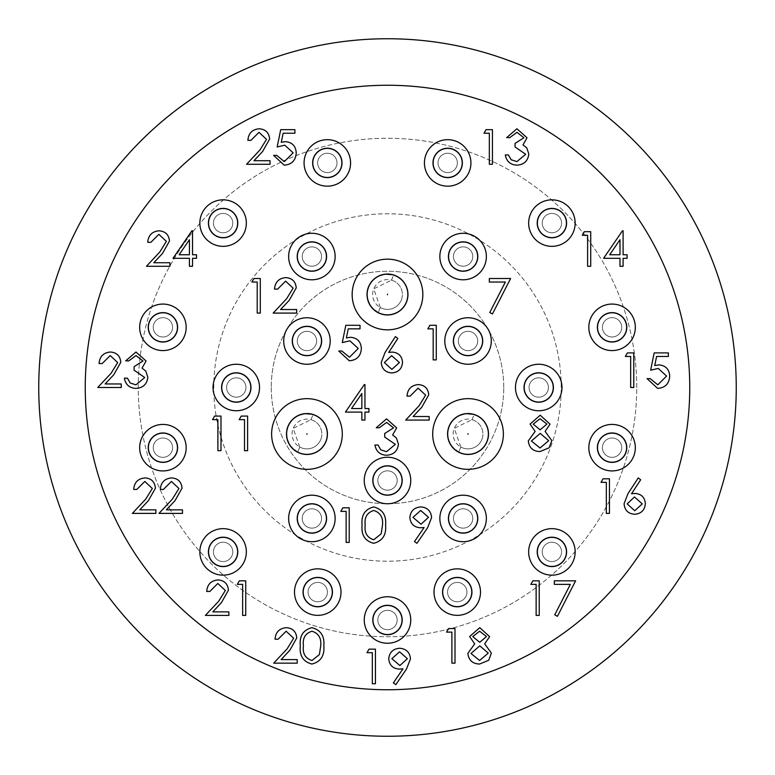 <?xml version="1.0" encoding="UTF-8"?>
<svg xmlns="http://www.w3.org/2000/svg" width="775" height="775" viewBox="0 0 775 775"><rect width="100%" height="100%" fill="white"/><g stroke="black" fill="none" stroke-linecap="round" stroke-linejoin="round"><path stroke-width="0.58" stroke-dasharray="3.88 2.91" d="M271.618 434A35.34 35.34 0 0 0 324.628 464.603A35.34 35.34 0 0 0 324.628 403.397A35.34 35.34 0 0 0 271.618 434M432.702 434A35.34 35.34 0 0 0 485.712 464.603A35.34 35.34 0 0 0 485.712 403.397A35.34 35.34 0 0 0 432.702 434M352.16 294.5A35.34 35.34 0 0 0 405.17 325.103A35.34 35.34 0 0 0 405.17 263.897A35.34 35.34 0 0 0 352.16 294.5M364.25 620A23.25 23.25 0 0 0 399.125 640.131A23.25 23.25 0 0 0 399.125 599.869A23.25 23.25 0 0 0 364.25 620M444.792 341A23.25 23.25 0 0 0 479.667 361.131A23.25 23.25 0 0 0 479.667 320.869A23.25 23.25 0 0 0 444.792 341M283.708 341A23.25 23.25 0 0 0 318.583 361.131A23.25 23.25 0 0 0 318.583 320.869A23.25 23.25 0 0 0 283.708 341M364.25 480.5A23.25 23.25 0 0 0 399.125 500.631A23.25 23.25 0 0 0 399.125 460.369A23.25 23.25 0 0 0 364.25 480.5M561.226 387.5A173.726 173.726 0 0 0 300.642 237.053A173.726 173.726 0 0 0 300.642 537.947A173.726 173.726 0 0 0 561.226 387.5A173.726 173.726 0 0 0 387.5 213.774A173.726 173.726 0 0 0 213.774 387.5A173.726 173.726 0 0 0 387.5 561.226A173.726 173.726 0 0 0 561.226 387.5M271.25 387.5A116.25 116.25 0 0 0 387.5 503.75A116.25 116.25 0 0 0 503.75 387.5A116.25 116.25 0 0 0 387.5 271.25A116.25 116.25 0 0 0 271.25 387.5M503.75 387.5A116.25 116.25 0 0 0 329.375 286.827A116.25 116.25 0 0 0 329.375 488.173A116.25 116.25 0 0 0 503.75 387.5M636.74 387.5A249.24 249.24 0 0 0 262.88 171.653A249.24 249.24 0 0 0 262.88 603.347A249.24 249.24 0 0 0 636.74 387.5A249.24 249.24 0 0 0 262.88 171.653A249.24 249.24 0 0 0 262.88 603.347A249.24 249.24 0 0 0 636.74 387.5M689.75 387.5A302.25 302.25 0 0 0 236.375 125.744A302.25 302.25 0 0 0 236.375 649.256A302.25 302.25 0 0 0 689.75 387.5A302.25 302.25 0 0 0 236.375 125.744A302.25 302.25 0 0 0 236.375 649.256A302.25 302.25 0 0 0 689.75 387.5A302.25 302.25 0 0 0 236.375 125.744A302.25 302.25 0 0 0 236.375 649.256A302.25 302.25 0 0 0 689.75 387.5M736.25 387.5A348.75 348.75 0 0 0 213.125 85.473A348.75 348.75 0 0 0 213.125 689.527A348.75 348.75 0 0 0 736.25 387.5M439.861 256.544A23.25 23.25 0 0 0 474.736 276.675A23.25 23.25 0 0 0 474.736 236.404A23.25 23.25 0 0 0 439.861 256.544M288.639 256.544A23.25 23.25 0 0 0 323.514 276.675A23.25 23.25 0 0 0 323.514 236.404A23.25 23.25 0 0 0 288.639 256.544M213.028 387.5A23.25 23.25 0 0 0 247.903 407.631A23.25 23.25 0 0 0 247.903 367.369A23.25 23.25 0 0 0 213.028 387.5M288.639 518.456A23.25 23.25 0 0 0 323.514 538.596A23.25 23.25 0 0 0 323.514 498.325A23.25 23.25 0 0 0 288.639 518.456M439.861 518.456A23.25 23.25 0 0 0 474.736 538.596A23.25 23.25 0 0 0 474.736 498.325A23.25 23.25 0 0 0 439.861 518.456M515.472 387.5A23.25 23.25 0 0 0 550.347 407.631A23.25 23.25 0 0 0 550.347 367.369A23.25 23.25 0 0 0 515.472 387.5M199.843 551.907A23.25 23.25 0 0 0 234.718 572.037A23.25 23.25 0 0 0 234.718 531.766A23.25 23.25 0 0 0 199.843 551.907M139.674 447.679A23.25 23.25 0 0 0 174.549 467.809A23.25 23.25 0 0 0 174.549 427.538A23.25 23.25 0 0 0 139.674 447.679M139.674 327.321A23.25 23.25 0 0 0 174.549 347.462A23.25 23.25 0 0 0 174.549 307.191A23.25 23.25 0 0 0 139.674 327.321M199.843 223.093A23.25 23.25 0 0 0 234.718 243.234A23.25 23.25 0 0 0 234.718 202.963A23.25 23.25 0 0 0 199.843 223.093M304.071 162.924A23.25 23.25 0 0 0 338.946 183.055A23.25 23.25 0 0 0 338.946 142.784A23.25 23.25 0 0 0 304.071 162.924M424.429 162.924A23.25 23.25 0 0 0 459.304 183.055A23.25 23.25 0 0 0 459.304 142.784A23.25 23.25 0 0 0 424.429 162.924M528.657 223.093A23.25 23.25 0 0 0 563.532 243.234A23.25 23.25 0 0 0 563.532 202.963A23.25 23.25 0 0 0 528.657 223.093M588.826 327.321A23.25 23.25 0 0 0 623.701 347.462A23.25 23.25 0 0 0 623.701 307.191A23.25 23.25 0 0 0 588.826 327.321M588.826 447.679A23.25 23.25 0 0 0 623.701 467.809A23.25 23.25 0 0 0 623.701 427.538A23.25 23.25 0 0 0 588.826 447.679M528.657 551.907A23.25 23.25 0 0 0 563.532 572.037A23.25 23.25 0 0 0 563.532 531.766A23.25 23.25 0 0 0 528.657 551.907M434 592.1A23.25 23.25 0 0 0 468.875 612.231A23.25 23.25 0 0 0 468.875 571.969A23.25 23.25 0 0 0 434 592.1M294.5 592.1A23.25 23.25 0 0 0 329.375 612.231A23.25 23.25 0 0 0 329.375 571.969A23.25 23.25 0 0 0 294.5 592.1M433.177 328.842L427.848 328.842L429.883 325.297L436.277 325.297L436.277 359.891L433.177 359.891L433.177 328.842M489.335 133.213L484.007 133.213L486.041 129.667L492.435 129.667L492.435 164.261L489.335 164.261L489.335 133.213M523.929 137.756L516.973 132.331L509.737 137.65L506.627 137.65L516.925 128.776L527.029 137.766L522.989 144.886L526.738 147.841L528.812 153.983C527.959 161.016 523.977 164.736 516.838 165.153C510.367 164.794 506.521 161.394 505.3 154.952L508.4 154.952L511.113 159.727L516.896 161.597L525.702 154.283L515.055 146.969L515.055 143.414L523.929 137.756M323.824 645.866C324.686 655.727 320.705 661.782 311.879 664.039C303.17 661.734 299.315 655.679 300.312 645.866C299.295 636.042 303.151 629.978 311.879 627.673C320.705 629.939 324.686 636.004 323.824 645.866M266.513 139.345L259.015 132.331L250.993 140.314L247.884 140.314C248.465 133.29 252.224 129.444 259.17 128.776C265.554 129.251 269.041 132.68 269.623 139.064L262.618 151.474L253.968 160.716L270.068 160.716L270.068 164.261L246.557 164.261L259.974 149.943L266.513 139.345M277.159 146.969L280.715 129.667L294.907 129.667L294.907 133.213L283.137 133.213L281.267 142.319L285.345 141.641C292.214 142.251 295.837 146.029 296.234 152.956C295.692 160.512 291.671 164.581 284.173 165.153L273.614 155.388L276.714 155.388L284.347 161.597L293.124 152.83L284.783 145.187L277.159 146.969M166.363 241.364L158.856 234.35L150.844 242.333L147.734 242.333C148.306 235.309 152.065 231.463 159.02 230.805C165.404 231.279 168.882 234.709 169.473 241.093L162.469 253.502L153.818 262.735L169.909 262.735L169.909 266.29L146.407 266.29L159.824 251.972L166.363 241.364M624.078 503.75L627.944 493.694L638.271 477.913L640.663 479.783L631.518 493.762L635.103 493.433C641.39 493.985 644.81 497.405 645.362 503.682C644.761 510.231 641.158 513.757 634.551 514.28C628.128 513.699 624.631 510.192 624.078 503.75M257.203 282.042L251.885 282.042L253.909 278.496L260.303 278.496L260.303 313.09L257.203 313.09L257.203 282.042M293.124 288.164L285.626 281.151L277.605 289.133L274.505 289.133C275.077 282.11 278.835 278.264 285.781 277.605C292.165 278.08 295.653 281.509 296.234 287.893L289.23 300.303L280.579 309.535L296.68 309.535L296.68 313.09L273.168 313.09L286.585 298.772L293.124 288.164M361.847 412.087L345.437 412.087L364.318 384.584L364.957 384.584L364.957 408.532L368.948 408.532L368.948 412.087L364.957 412.087L364.957 420.069L361.847 420.069L361.847 412.087M425.64 395.143L418.132 388.13L410.111 396.112L407.011 396.112C407.582 389.089 411.341 385.243 418.297 384.584C424.671 385.059 428.158 388.488 428.74 394.872L421.745 407.282L413.085 416.514L429.185 416.514L429.185 420.069L405.683 420.069L419.091 405.751L425.64 395.143M372.329 652.695L367.011 652.695L369.036 649.15L375.439 649.15L375.439 683.744L372.329 683.744L372.329 652.695M619.99 258.308L603.58 258.308L622.461 230.805L623.1 230.805L623.1 254.752L627.091 254.752L627.091 258.308L623.1 258.308L623.1 266.29L619.99 266.29L619.99 258.308M217.891 419.633L212.563 419.633L214.597 416.088L220.991 416.088L220.991 450.682L217.891 450.682L217.891 419.633M244.503 419.633L239.184 419.633L241.209 416.088L247.603 416.088L247.603 450.682L244.503 450.682L244.503 419.633M346.125 511.364L340.797 511.364L342.831 507.809L349.225 507.809L349.225 542.413L346.125 542.413L346.125 511.364M178.938 488.473L171.43 481.459L163.409 489.442L160.309 489.442C160.88 482.418 164.639 478.572 171.595 477.913C177.969 478.378 181.457 481.808 182.038 488.192L175.043 500.611L166.383 509.843L182.483 509.843L182.483 513.389L158.982 513.389L172.399 499.071L178.938 488.473M152.326 488.473L144.818 481.459L136.797 489.442L133.697 489.442C134.269 482.418 138.028 478.572 144.973 477.913C151.358 478.378 154.845 481.808 155.426 488.192L148.432 500.611L139.771 509.843L155.872 509.843L155.872 513.389L132.36 513.389L145.778 499.071L152.326 488.473M342.279 342.589L345.824 325.297L360.017 325.297L360.017 328.842L348.256 328.842L346.386 337.939L350.465 337.27C357.323 337.881 360.956 341.649 361.353 348.585C360.811 356.142 356.791 360.201 349.283 360.772L338.733 351.017L341.833 351.017L349.467 357.227L358.244 348.45L349.903 340.816L342.279 342.589M385.601 525.121C386.463 534.982 382.482 541.037 373.657 543.294C364.948 540.989 361.092 534.934 362.09 525.121C361.073 515.298 364.928 509.233 373.657 506.927C382.482 509.194 386.463 515.259 385.601 525.121M587.615 235.242L582.287 235.242L584.321 231.696L590.715 231.696L590.715 266.29L587.615 266.29L587.615 235.242M479.773 627.673L489.597 636.643L484.675 643.88L491.369 653.073L488.744 660.242L479.56 664.039C472.576 663.817 468.672 660.261 467.858 653.364L474.688 643.88L469.631 636.546L479.773 627.673M451.893 632.109L446.565 632.109L448.599 628.554L454.993 628.554L454.993 663.158L451.893 663.158L451.893 632.109M570.352 584.369L554.319 584.369L554.319 580.824L575.612 580.824L557.419 616.309L554.745 614.827L570.352 584.369M536.135 584.369L530.807 584.369L532.842 580.824L539.235 580.824L539.235 615.418L536.135 615.418L536.135 584.369M393.564 427.848L386.599 422.423L379.372 427.742L376.262 427.742L386.56 418.868L396.664 427.858L392.625 434.978L396.374 437.933L398.437 444.075C397.594 451.108 393.603 454.828 386.473 455.245C379.992 454.886 376.146 451.486 374.935 445.044L378.035 445.044L380.748 449.82L386.531 451.689L395.337 444.375L384.691 437.061L384.691 433.506L393.564 427.848M242.633 584.369L237.305 584.369L239.339 580.824L245.733 580.824L245.733 615.418L242.633 615.418L242.633 584.369M225.331 590.492L217.823 583.478L209.812 591.47L206.702 591.47C207.274 584.437 211.032 580.601 217.988 579.933C224.372 580.407 227.85 583.837 228.441 590.221L221.437 602.63L212.786 611.872L228.877 611.872L228.877 615.418L205.375 615.418L218.792 601.1L225.331 590.492M410.479 658.895L406.488 669.058L395.841 684.635L393.361 682.911L402.981 668.844L399.338 669.106C392.925 668.631 389.389 665.212 388.74 658.857C389.418 652.288 393.09 648.752 399.755 648.258C406.284 648.82 409.859 652.366 410.479 658.895M381.242 362.409L385.107 352.363L395.434 336.573L397.827 338.452L388.692 352.431L392.266 352.092C398.553 352.654 401.983 356.064 402.535 362.351C401.934 368.89 398.331 372.426 391.724 372.94C385.301 372.368 381.804 368.852 381.242 362.409M606.331 482.341L601.012 482.341L603.037 478.795L609.441 478.795L609.441 513.389L606.331 513.389L606.331 482.341M189.429 258.308L173.019 258.308L191.9 230.805L192.529 230.805L192.529 254.752L196.521 254.752L196.521 258.308L192.529 258.308L192.529 266.29L189.429 266.29L189.429 258.308M293.657 638.232L286.159 631.218L278.138 639.201L275.028 639.201C275.6 632.177 279.368 628.331 286.314 627.673C292.698 628.147 296.186 631.567 296.767 637.951L289.763 650.37L281.112 659.602L297.213 659.602L297.213 663.158L273.701 663.158L287.118 648.84L293.657 638.232M142.978 360.995L136.013 355.57L128.776 360.888L125.676 360.888L135.974 352.015L146.078 361.005L142.038 368.125L145.787 371.08L147.851 377.222C147.008 384.255 143.017 387.975 135.887 388.391C129.406 388.033 125.56 384.632 124.349 378.19L127.449 378.19L130.161 382.966L135.935 384.836L144.751 377.522L134.104 370.198L134.104 366.653L142.978 360.995M117.693 362.574L110.186 355.57L102.164 363.552L99.064 363.552C99.636 356.519 103.395 352.683 110.35 352.015C116.725 352.489 120.212 355.919 120.793 362.303L113.799 374.713L105.138 383.954L121.239 383.954L121.239 387.5L97.737 387.5L111.154 373.182L117.693 362.574M650.632 370.198L654.178 352.906L668.37 352.906L668.37 356.452L656.599 356.452L654.739 365.548L658.818 364.88C665.677 365.49 669.309 369.268 669.697 376.195C669.154 383.751 665.134 387.82 657.636 388.391L647.077 378.626L650.186 378.626L657.81 384.836L666.597 376.069L658.256 368.425L650.632 370.198M630.666 356.452L625.347 356.452L627.382 352.906L633.776 352.906L633.776 387.5L630.666 387.5L630.666 356.452M505.368 282.042L489.325 282.042L489.325 278.496L510.618 278.496L492.435 313.972L489.752 312.499L505.368 282.042M540.204 415.197L550.027 424.177L545.116 431.404L551.8 440.607L549.184 447.766L540.001 451.563C533.016 451.35 529.112 447.785 528.298 440.888L535.118 431.404L530.071 424.07L540.204 415.197M431.597 517.555L427.616 527.717L416.96 543.294L414.48 541.57L424.099 527.513L420.467 527.775C414.044 527.291 410.517 523.871 409.868 517.526C410.537 510.948 414.208 507.422 420.883 506.927C427.412 507.489 430.987 511.025 431.597 517.555M412.968 517.351L421.038 524.22L428.498 517.351L420.718 510.473L412.968 517.351M546.927 424.051L540.039 418.742L533.171 424.119L540.156 429.834L546.927 424.051M548.7 440.665L540.233 433.38L531.398 440.994L540.039 448.018L548.7 440.665M311.986 631.218C305.311 633.311 302.463 638.183 303.422 645.856C302.453 653.519 305.311 658.401 311.986 660.494L319.407 654.555L320.714 645.856C321.509 638.222 318.593 633.349 311.986 631.218M179.112 254.752L189.429 254.752L189.429 239.727L179.112 254.752M642.262 503.866L634.454 496.978L627.178 503.866L634.715 510.735L642.262 503.866M399.425 362.535L391.617 355.647L384.352 362.535L391.888 369.394L399.425 362.535M351.54 408.532L361.847 408.532L361.847 393.506L351.54 408.532M391.85 658.682L399.91 665.56L407.369 658.682L399.6 651.814L391.85 658.682M486.487 636.527L479.599 631.218L472.74 636.595L479.725 642.31L486.487 636.527M488.26 653.141L479.802 645.856L470.968 653.461L479.599 660.494L488.26 653.141M609.683 254.752L619.99 254.752L619.99 239.727L609.683 254.752M373.763 510.473C367.088 512.566 364.231 517.438 365.199 525.111C364.231 532.774 367.088 537.656 373.763 539.749L381.184 533.81L382.492 525.111C383.286 517.477 380.37 512.604 373.763 510.473M401.266 300.148A14.88 14.88 0 0 1 381.852 308.266A14.88 14.88 0 0 1 373.734 288.852A14.88 14.88 0 0 1 393.148 280.734A14.88 14.88 0 0 1 401.266 300.148M380.273 307.51L373.734 288.852L391.491 280.162A14.88 14.88 0 0 1 401.266 300.148A14.88 14.88 0 0 1 380.273 307.51L378.219 312.606L371.177 306.648L367.815 299.644L367.185 293.357L368.677 286.779L372.233 281.044L377.096 277.014L384.4 274.389L393.574 275.077A20.344 20.344 0 0 1 406.642 301.407A20.344 20.344 0 0 1 378.19 312.596L380.312 307.53M391.491 280.162L393.574 275.077M326.75 153.266A9.668 9.668 0 0 1 336.98 162.353A9.668 9.668 0 0 1 327.893 172.573A9.668 9.668 0 0 1 317.673 163.496A9.668 9.668 0 0 1 326.75 153.266M327.893 172.573A9.668 9.668 0 0 1 318.68 158.594A9.668 9.668 0 0 1 335.401 157.596A9.668 9.668 0 0 1 327.893 172.573M328.183 177.446A14.541 14.541 0 0 0 339.469 154.913A14.541 14.541 0 0 0 314.321 156.405A14.541 14.541 0 0 0 328.183 177.446M222.522 213.445A9.668 9.668 0 0 1 232.752 222.522A9.668 9.668 0 0 1 223.665 232.752A9.668 9.668 0 0 1 213.445 223.665A9.668 9.668 0 0 1 222.522 213.445M223.665 232.752A9.668 9.668 0 0 1 214.452 218.763A9.668 9.668 0 0 1 231.173 217.775A9.668 9.668 0 0 1 223.665 232.752M223.956 237.615A14.541 14.541 0 0 0 235.242 215.092A14.541 14.541 0 0 0 210.093 216.583A14.541 14.541 0 0 0 223.956 237.615M162.353 317.673A9.668 9.668 0 0 1 172.573 326.75A9.668 9.668 0 0 1 163.496 336.98A9.668 9.668 0 0 1 153.266 327.893A9.668 9.668 0 0 1 162.353 317.673M163.496 336.98A9.668 9.668 0 0 1 154.273 322.991A9.668 9.668 0 0 1 170.994 322.003A9.668 9.668 0 0 1 163.496 336.98M163.787 341.843A14.541 14.541 0 0 0 175.063 319.319A14.541 14.541 0 0 0 149.914 320.811A14.541 14.541 0 0 0 163.787 341.843M162.353 438.02A9.668 9.668 0 0 1 172.573 447.107A9.668 9.668 0 0 1 163.496 457.327A9.668 9.668 0 0 1 153.266 448.25A9.668 9.668 0 0 1 162.353 438.02M163.496 457.327A9.668 9.668 0 0 1 154.273 443.339A9.668 9.668 0 0 1 170.994 442.351A9.668 9.668 0 0 1 163.496 457.327M163.787 462.191A14.541 14.541 0 0 0 175.063 439.667A14.541 14.541 0 0 0 149.914 441.159A14.541 14.541 0 0 0 163.787 462.191M311.317 246.886A9.668 9.668 0 0 1 321.548 255.973A9.668 9.668 0 0 1 312.461 266.193A9.668 9.668 0 0 1 302.24 257.116A9.668 9.668 0 0 1 311.317 246.886M312.461 266.193A9.668 9.668 0 0 1 303.248 252.214A9.668 9.668 0 0 1 319.968 251.216A9.668 9.668 0 0 1 312.461 266.193M312.751 271.066A14.541 14.541 0 0 0 324.037 248.533A14.541 14.541 0 0 0 298.888 250.025A14.541 14.541 0 0 0 312.751 271.066M447.107 153.266A9.668 9.668 0 0 1 457.327 162.353A9.668 9.668 0 0 1 448.25 172.573A9.668 9.668 0 0 1 438.02 163.496A9.668 9.668 0 0 1 447.107 153.266M448.25 172.573A9.668 9.668 0 0 1 439.028 158.594A9.668 9.668 0 0 1 455.748 157.596A9.668 9.668 0 0 1 448.25 172.573M448.531 177.446A14.541 14.541 0 0 0 459.817 154.913A14.541 14.541 0 0 0 434.668 156.405A14.541 14.541 0 0 0 448.531 177.446M551.335 213.445A9.668 9.668 0 0 1 561.555 222.522A9.668 9.668 0 0 1 552.478 232.752A9.668 9.668 0 0 1 542.248 223.665A9.668 9.668 0 0 1 551.335 213.445M552.478 232.752A9.668 9.668 0 0 1 543.256 218.763A9.668 9.668 0 0 1 559.976 217.775A9.668 9.668 0 0 1 552.478 232.752M552.759 237.615A14.541 14.541 0 0 0 564.045 215.092A14.541 14.541 0 0 0 538.896 216.583A14.541 14.541 0 0 0 552.759 237.615M462.539 246.886A9.668 9.668 0 0 1 472.76 255.973A9.668 9.668 0 0 1 463.683 266.193A9.668 9.668 0 0 1 453.452 257.116A9.668 9.668 0 0 1 462.539 246.886M463.683 266.193A9.668 9.668 0 0 1 454.46 252.214A9.668 9.668 0 0 1 471.181 251.216A9.668 9.668 0 0 1 463.683 266.193M463.973 271.066A14.541 14.541 0 0 0 475.249 248.533A14.541 14.541 0 0 0 450.101 250.025A14.541 14.541 0 0 0 463.973 271.066M306.387 331.342A9.668 9.668 0 0 1 316.617 340.428A9.668 9.668 0 0 1 307.53 350.658A9.668 9.668 0 0 1 297.309 341.572A9.668 9.668 0 0 1 306.387 331.342M307.53 350.658A9.668 9.668 0 0 1 298.317 336.67A9.668 9.668 0 0 1 315.037 335.682A9.668 9.668 0 0 1 307.53 350.658M307.82 355.522A14.541 14.541 0 0 0 319.106 332.998A14.541 14.541 0 0 0 293.957 334.48A14.541 14.541 0 0 0 307.82 355.522M235.707 377.842A9.668 9.668 0 0 1 245.937 386.928A9.668 9.668 0 0 1 236.85 397.158A9.668 9.668 0 0 1 226.629 388.072A9.668 9.668 0 0 1 235.707 377.842M236.85 397.158A9.668 9.668 0 0 1 227.637 383.17A9.668 9.668 0 0 1 244.358 382.182A9.668 9.668 0 0 1 236.85 397.158M237.14 402.022A14.541 14.541 0 0 0 248.426 379.498A14.541 14.541 0 0 0 223.278 380.98A14.541 14.541 0 0 0 237.14 402.022M222.522 542.248A9.668 9.668 0 0 1 232.752 551.335A9.668 9.668 0 0 1 223.665 561.555A9.668 9.668 0 0 1 213.445 552.478A9.668 9.668 0 0 1 222.522 542.248M223.665 561.555A9.668 9.668 0 0 1 214.452 547.567A9.668 9.668 0 0 1 231.173 546.578A9.668 9.668 0 0 1 223.665 561.555M223.956 566.418A14.541 14.541 0 0 0 235.242 543.895A14.541 14.541 0 0 0 210.093 545.387A14.541 14.541 0 0 0 223.956 566.418M311.317 508.807A9.668 9.668 0 0 1 321.548 517.884A9.668 9.668 0 0 1 312.461 528.114A9.668 9.668 0 0 1 302.24 519.027A9.668 9.668 0 0 1 311.317 508.807M312.461 528.114A9.668 9.668 0 0 1 303.248 514.125A9.668 9.668 0 0 1 319.968 513.137A9.668 9.668 0 0 1 312.461 528.114M312.751 532.977A14.541 14.541 0 0 0 324.037 510.454A14.541 14.541 0 0 0 298.888 511.946A14.541 14.541 0 0 0 312.751 532.977M467.47 331.342A9.668 9.668 0 0 1 477.691 340.428A9.668 9.668 0 0 1 468.613 350.658A9.668 9.668 0 0 1 458.383 341.572A9.668 9.668 0 0 1 467.47 331.342M468.613 350.658A9.668 9.668 0 0 1 459.391 336.67A9.668 9.668 0 0 1 476.112 335.682A9.668 9.668 0 0 1 468.613 350.658M468.904 355.522A14.541 14.541 0 0 0 480.18 332.998A14.541 14.541 0 0 0 455.032 334.48A14.541 14.541 0 0 0 468.904 355.522M386.928 470.842A9.668 9.668 0 0 1 397.158 479.928A9.668 9.668 0 0 1 388.072 490.158A9.668 9.668 0 0 1 377.842 481.072A9.668 9.668 0 0 1 386.928 470.842M388.072 490.158A9.668 9.668 0 0 1 378.849 476.17A9.668 9.668 0 0 1 395.579 475.182A9.668 9.668 0 0 1 388.072 490.158M388.362 495.022A14.541 14.541 0 0 0 399.648 472.498A14.541 14.541 0 0 0 374.499 473.98A14.541 14.541 0 0 0 388.362 495.022M317.178 582.442A9.668 9.668 0 0 1 327.408 591.528A9.668 9.668 0 0 1 318.322 601.758A9.668 9.668 0 0 1 308.092 592.672A9.668 9.668 0 0 1 317.178 582.442M318.322 601.758A9.668 9.668 0 0 1 309.099 587.77A9.668 9.668 0 0 1 325.829 586.782A9.668 9.668 0 0 1 318.322 601.758M318.612 606.622A14.541 14.541 0 0 0 329.898 584.098A14.541 14.541 0 0 0 304.749 585.58A14.541 14.541 0 0 0 318.612 606.622M538.15 377.842A9.668 9.668 0 0 1 548.371 386.928A9.668 9.668 0 0 1 539.293 397.158A9.668 9.668 0 0 1 529.063 388.072A9.668 9.668 0 0 1 538.15 377.842M539.293 397.158A9.668 9.668 0 0 1 530.071 383.17A9.668 9.668 0 0 1 546.792 382.182A9.668 9.668 0 0 1 539.293 397.158M539.574 402.022A14.541 14.541 0 0 0 550.86 379.498A14.541 14.541 0 0 0 525.712 380.98A14.541 14.541 0 0 0 539.574 402.022M611.504 317.673A9.668 9.668 0 0 1 621.734 326.75A9.668 9.668 0 0 1 612.647 336.98A9.668 9.668 0 0 1 602.427 327.893A9.668 9.668 0 0 1 611.504 317.673M612.647 336.98A9.668 9.668 0 0 1 603.434 322.991A9.668 9.668 0 0 1 620.155 322.003A9.668 9.668 0 0 1 612.647 336.98M612.938 341.843A14.541 14.541 0 0 0 624.224 319.319A14.541 14.541 0 0 0 599.075 320.811A14.541 14.541 0 0 0 612.938 341.843M611.504 438.02A9.668 9.668 0 0 1 621.734 447.107A9.668 9.668 0 0 1 612.647 457.327A9.668 9.668 0 0 1 602.427 448.25A9.668 9.668 0 0 1 611.504 438.02M612.647 457.327A9.668 9.668 0 0 1 603.434 443.339A9.668 9.668 0 0 1 620.155 442.351A9.668 9.668 0 0 1 612.647 457.327M612.938 462.191A14.541 14.541 0 0 0 624.224 439.667A14.541 14.541 0 0 0 599.075 441.159A14.541 14.541 0 0 0 612.938 462.191M462.539 508.807A9.668 9.668 0 0 1 472.76 517.884A9.668 9.668 0 0 1 463.683 528.114A9.668 9.668 0 0 1 453.452 519.027A9.668 9.668 0 0 1 462.539 508.807M463.683 528.114A9.668 9.668 0 0 1 454.46 514.125A9.668 9.668 0 0 1 471.181 513.137A9.668 9.668 0 0 1 463.683 528.114M463.973 532.977A14.541 14.541 0 0 0 475.249 510.454A14.541 14.541 0 0 0 450.101 511.946A14.541 14.541 0 0 0 463.973 532.977M386.928 610.342A9.668 9.668 0 0 1 397.158 619.428A9.668 9.668 0 0 1 388.072 629.658A9.668 9.668 0 0 1 377.842 620.572A9.668 9.668 0 0 1 386.928 610.342M388.072 629.658A9.668 9.668 0 0 1 378.849 615.67A9.668 9.668 0 0 1 395.579 614.682A9.668 9.668 0 0 1 388.072 629.658M388.362 634.522A14.541 14.541 0 0 0 399.648 611.998A14.541 14.541 0 0 0 374.499 613.48A14.541 14.541 0 0 0 388.362 634.522M456.678 582.442A9.668 9.668 0 0 1 466.908 591.528A9.668 9.668 0 0 1 457.822 601.758A9.668 9.668 0 0 1 447.592 592.672A9.668 9.668 0 0 1 456.678 582.442M457.822 601.758A9.668 9.668 0 0 1 448.599 587.77A9.668 9.668 0 0 1 465.329 586.782A9.668 9.668 0 0 1 457.822 601.758M458.112 606.622A14.541 14.541 0 0 0 469.398 584.098A14.541 14.541 0 0 0 444.249 585.58A14.541 14.541 0 0 0 458.112 606.622M551.335 542.248A9.668 9.668 0 0 1 561.555 551.335A9.668 9.668 0 0 1 552.478 561.555A9.668 9.668 0 0 1 542.248 552.478A9.668 9.668 0 0 1 551.335 542.248M552.478 561.555A9.668 9.668 0 0 1 543.256 547.567A9.668 9.668 0 0 1 559.976 546.578A9.668 9.668 0 0 1 552.478 561.555M552.759 566.418A14.541 14.541 0 0 0 564.045 543.895A14.541 14.541 0 0 0 538.896 545.387A14.541 14.541 0 0 0 552.759 566.418M320.724 439.648A14.88 14.88 0 0 1 301.31 447.766A14.88 14.88 0 0 1 293.192 428.352A14.88 14.88 0 0 1 312.606 420.234A14.88 14.88 0 0 1 320.724 439.648M299.731 447.01L293.192 428.352L310.978 419.672A14.88 14.88 0 0 1 320.724 439.648A14.88 14.88 0 0 1 299.731 447.01L297.687 452.106L290.635 446.148L287.273 439.144L286.643 432.857L288.135 426.279L291.691 420.544L296.554 416.514L303.858 413.889L313.071 414.586A20.344 20.344 0 0 1 326.101 440.907A20.344 20.344 0 0 1 297.648 452.096M310.978 419.672L313.032 414.577L310.978 419.672M481.808 439.648A14.88 14.88 0 0 1 462.394 447.766A14.88 14.88 0 0 1 454.276 428.352A14.88 14.88 0 0 1 473.69 420.234A14.88 14.88 0 0 1 481.808 439.648M460.815 447.01L454.276 428.352L472.033 419.662A14.88 14.88 0 0 1 481.808 439.648A14.88 14.88 0 0 1 460.815 447.01L458.761 452.106L451.709 446.148L448.357 439.144L447.727 432.857L449.209 426.279L452.774 420.544L457.637 416.514L464.942 413.889L474.116 414.577A20.344 20.344 0 0 1 487.184 440.907A20.344 20.344 0 0 1 458.732 452.096L460.844 447.03M472.033 419.662L474.116 414.577M391.52 280.172L393.613 275.086M297.687 452.106L299.77 447.03M472.062 419.672L474.145 414.586"/><path stroke-width="1.16" d="M485.76 444.23A20.46 20.46 0 0 1 450.323 444.23A20.46 20.46 0 0 1 468.042 413.54A20.46 20.46 0 0 1 485.76 444.23M432.702 434A35.34 35.34 0 0 1 477.187 399.861A35.34 35.34 0 0 1 498.645 451.67A35.34 35.34 0 0 1 432.702 434M289.24 444.23A20.46 20.46 0 0 1 306.958 413.54A20.46 20.46 0 0 1 324.677 444.23A20.46 20.46 0 0 1 289.24 444.23M271.618 434A35.34 35.34 0 0 1 319.048 400.791A35.34 35.34 0 0 1 334.035 456.717A35.34 35.34 0 0 1 271.618 434M387.5 274.04A20.46 20.46 0 0 1 405.218 304.73A20.46 20.46 0 0 1 369.782 304.73A20.46 20.46 0 0 1 387.5 274.04M352.16 294.5A35.34 35.34 0 0 1 387.5 259.16A35.34 35.34 0 0 1 422.84 294.5A35.34 35.34 0 0 1 387.5 329.84A35.34 35.34 0 0 1 352.16 294.5M387.5 605.304A14.696 14.696 0 0 1 400.229 627.343A14.696 14.696 0 0 1 374.771 627.343A14.696 14.696 0 0 1 387.5 605.304M364.25 620A23.25 23.25 0 0 1 387.5 596.75A23.25 23.25 0 0 1 410.75 620A23.25 23.25 0 0 1 387.5 643.25A23.25 23.25 0 0 1 364.25 620M332.446 592.1A14.696 14.696 0 0 1 310.407 604.829A14.696 14.696 0 0 1 310.407 579.371A14.696 14.696 0 0 1 332.446 592.1M341 592.1A23.25 23.25 0 0 1 317.75 615.35A23.25 23.25 0 0 1 294.5 592.1A23.25 23.25 0 0 1 317.75 568.85A23.25 23.25 0 0 1 341 592.1M442.554 592.1A14.696 14.696 0 0 0 464.593 604.829A14.696 14.696 0 0 0 464.593 579.371A14.696 14.696 0 0 0 442.554 592.1M434 592.1A23.25 23.25 0 0 0 468.875 612.231A23.25 23.25 0 0 0 468.875 571.969A23.25 23.25 0 0 0 434 592.1M551.907 566.593A14.696 14.696 0 0 0 564.626 544.554A14.696 14.696 0 0 0 539.177 544.554A14.696 14.696 0 0 0 551.907 566.593M551.907 575.157A23.25 23.25 0 0 0 575.157 551.907A23.25 23.25 0 0 0 551.907 528.657A23.25 23.25 0 0 0 528.657 551.907A23.25 23.25 0 0 0 551.907 575.157M619.428 460.398A14.696 14.696 0 0 0 619.428 434.949A14.696 14.696 0 0 0 597.38 447.679A14.696 14.696 0 0 0 619.428 460.398M623.701 467.809A23.25 23.25 0 0 0 623.701 427.538A23.25 23.25 0 0 0 588.826 447.679A23.25 23.25 0 0 0 623.701 467.809M624.805 334.674A14.696 14.696 0 0 0 612.076 312.635A14.696 14.696 0 0 0 599.356 334.674A14.696 14.696 0 0 0 624.805 334.674M632.216 338.946A23.25 23.25 0 0 0 618.092 304.866A23.25 23.25 0 0 0 588.826 327.321A23.25 23.25 0 0 0 632.216 338.946M566.593 223.093A14.696 14.696 0 0 0 544.554 210.374A14.696 14.696 0 0 0 544.554 235.823A14.696 14.696 0 0 0 566.593 223.093M575.157 223.093A23.25 23.25 0 0 0 551.907 199.843A23.25 23.25 0 0 0 528.657 223.093A23.25 23.25 0 0 0 551.907 246.343A23.25 23.25 0 0 0 575.157 223.093M460.398 155.572A14.696 14.696 0 0 0 434.949 155.572A14.696 14.696 0 0 0 447.679 177.62A14.696 14.696 0 0 0 460.398 155.572M467.809 151.299A23.25 23.25 0 0 0 424.429 162.924A23.25 23.25 0 0 0 453.695 185.38A23.25 23.25 0 0 0 467.809 151.299M334.674 150.195A14.696 14.696 0 0 0 312.635 162.924A14.696 14.696 0 0 0 334.674 175.644A14.696 14.696 0 0 0 334.674 150.195M338.946 142.784A23.25 23.25 0 0 0 304.071 162.924A23.25 23.25 0 0 0 338.946 183.055A23.25 23.25 0 0 0 338.946 142.784M223.093 208.407A14.696 14.696 0 0 0 210.374 230.446A14.696 14.696 0 0 0 235.823 230.446A14.696 14.696 0 0 0 223.093 208.407M223.093 199.843A23.25 23.25 0 0 0 199.843 223.093A23.25 23.25 0 0 0 223.093 246.343A23.25 23.25 0 0 0 246.343 223.093A23.25 23.25 0 0 0 223.093 199.843M155.572 314.602A14.696 14.696 0 0 0 155.572 340.051A14.696 14.696 0 0 0 177.62 327.321A14.696 14.696 0 0 0 155.572 314.602M151.299 307.191A23.25 23.25 0 0 0 166.964 350.222A23.25 23.25 0 0 0 184.77 319.368A23.25 23.25 0 0 0 151.299 307.191M150.195 440.326A14.696 14.696 0 0 0 162.924 462.365A14.696 14.696 0 0 0 175.644 440.326A14.696 14.696 0 0 0 150.195 440.326M142.784 436.054A23.25 23.25 0 0 0 170.878 469.524A23.25 23.25 0 0 0 180.73 432.731A23.25 23.25 0 0 0 142.784 436.054M208.407 551.907A14.696 14.696 0 0 0 230.446 564.626A14.696 14.696 0 0 0 230.446 539.177A14.696 14.696 0 0 0 208.407 551.907M199.843 551.907A23.25 23.25 0 0 0 234.718 572.037A23.25 23.25 0 0 0 234.718 531.766A23.25 23.25 0 0 0 199.843 551.907M531.369 374.771A14.696 14.696 0 0 1 553.408 387.5A14.696 14.696 0 0 1 531.369 400.229A14.696 14.696 0 0 1 531.369 374.771M515.472 387.5A23.25 23.25 0 0 1 560.567 379.547A23.25 23.25 0 0 1 542.752 410.401A23.25 23.25 0 0 1 515.472 387.5M470.454 505.736A14.696 14.696 0 0 1 470.454 531.185A14.696 14.696 0 0 1 448.415 518.456A14.696 14.696 0 0 1 470.454 505.736M439.861 518.456A23.25 23.25 0 0 1 474.736 498.325A23.25 23.25 0 0 1 474.736 538.596A23.25 23.25 0 0 1 439.861 518.456M326.585 518.456A14.696 14.696 0 0 1 304.546 531.185A14.696 14.696 0 0 1 304.546 505.736A14.696 14.696 0 0 1 326.585 518.456M335.139 518.456A23.25 23.25 0 0 1 311.889 541.706A23.25 23.25 0 0 1 288.639 518.456A23.25 23.25 0 0 1 311.889 495.206A23.25 23.25 0 0 1 335.139 518.456M243.631 400.229A14.696 14.696 0 0 1 221.592 387.5A14.696 14.696 0 0 1 243.631 374.771A14.696 14.696 0 0 1 243.631 400.229M213.028 387.5A23.25 23.25 0 0 1 247.903 367.369A23.25 23.25 0 0 1 247.903 407.631A23.25 23.25 0 0 1 213.028 387.5M304.546 269.264A14.696 14.696 0 0 1 304.546 243.815A14.696 14.696 0 0 1 326.585 256.544A14.696 14.696 0 0 1 304.546 269.264M288.639 256.544A23.25 23.25 0 0 1 315.929 233.643A23.25 23.25 0 0 1 333.734 264.498A23.25 23.25 0 0 1 288.639 256.544M448.415 256.544A14.696 14.696 0 0 1 470.454 243.815A14.696 14.696 0 0 1 470.454 269.264A14.696 14.696 0 0 1 448.415 256.544M439.861 256.544A23.25 23.25 0 0 1 474.736 236.404A23.25 23.25 0 0 1 474.736 276.675A23.25 23.25 0 0 1 439.861 256.544M319.688 348.343A14.696 14.696 0 0 1 294.238 348.343A14.696 14.696 0 0 1 306.958 326.304A14.696 14.696 0 0 1 319.688 348.343M283.708 341A23.25 23.25 0 0 1 312.974 318.544A23.25 23.25 0 0 1 327.098 352.625A23.25 23.25 0 0 1 283.708 341M455.312 348.343A14.696 14.696 0 0 1 468.042 326.304A14.696 14.696 0 0 1 480.762 348.343A14.696 14.696 0 0 1 455.312 348.343M444.792 341A23.25 23.25 0 0 1 475.995 319.155A23.25 23.25 0 0 1 485.847 355.948A23.25 23.25 0 0 1 444.792 341M387.5 465.804A14.696 14.696 0 0 1 400.229 487.843A14.696 14.696 0 0 1 374.771 487.843A14.696 14.696 0 0 1 387.5 465.804M364.25 480.5A23.25 23.25 0 0 1 387.5 457.25A23.25 23.25 0 0 1 410.75 480.5A23.25 23.25 0 0 1 387.5 503.75A23.25 23.25 0 0 1 364.25 480.5M736.25 387.5A348.75 348.75 0 0 0 213.125 85.473A348.75 348.75 0 0 0 213.125 689.527A348.75 348.75 0 0 0 736.25 387.5M689.75 387.5A302.25 302.25 0 0 0 236.375 125.744A302.25 302.25 0 0 0 236.375 649.256A302.25 302.25 0 0 0 689.75 387.5M427.848 328.842L429.883 325.297L436.277 325.297L436.277 359.891L433.177 359.891L433.177 328.842L427.848 328.842M484.007 133.213L486.041 129.667L492.435 129.667L492.435 164.261L489.335 164.261L489.335 133.213L484.007 133.213M516.973 132.331L509.737 137.65L506.627 137.65L516.925 128.776L527.029 137.766L522.989 144.886L526.738 147.841L528.812 153.983C527.959 161.016 523.977 164.736 516.838 165.153C510.367 164.794 506.521 161.394 505.3 154.952L508.4 154.952L511.113 159.727L516.896 161.597L525.702 154.283L515.055 146.969L515.055 143.414L523.929 137.756L516.973 132.331M427.616 527.717L416.96 543.294L414.48 541.57L424.099 527.513L420.467 527.775C414.044 527.291 410.517 523.871 409.868 517.526C410.537 510.948 414.208 507.422 420.883 506.927C427.412 507.489 430.987 511.025 431.597 517.555L427.616 527.717M421.038 524.22L428.498 517.351L420.718 510.473L412.968 517.351L421.038 524.22M550.027 424.177L545.116 431.404L551.8 440.607L549.184 447.766L540.001 451.563C533.016 451.35 529.112 447.785 528.298 440.888L535.118 431.404L530.071 424.07L540.204 415.197L550.027 424.177M540.233 433.38L531.398 440.994L540.039 448.018L548.7 440.665L540.233 433.38M540.039 418.742L533.171 424.119L540.156 429.834L546.927 424.051L540.039 418.742M489.325 282.042L489.325 278.496L510.618 278.496L492.435 313.972L489.752 312.499L505.368 282.042L489.325 282.042M625.347 356.452L627.382 352.906L633.776 352.906L633.776 387.5L630.666 387.5L630.666 356.452L625.347 356.452M654.178 352.906L668.37 352.906L668.37 356.452L656.599 356.452L654.739 365.548L658.818 364.88C665.677 365.49 669.309 369.268 669.697 376.195C669.154 383.751 665.134 387.82 657.636 388.391L647.077 378.626L650.186 378.626L657.81 384.836L666.597 376.069L658.256 368.425L650.632 370.198L654.178 352.906M110.186 355.57L102.164 363.552L99.064 363.552C99.636 356.519 103.395 352.683 110.35 352.015C116.725 352.489 120.212 355.919 120.793 362.303L113.799 374.713L105.138 383.954L121.239 383.954L121.239 387.5L97.737 387.5L111.154 373.182L117.693 362.574L110.186 355.57M136.013 355.57L128.776 360.888L125.676 360.888L135.974 352.015L146.078 361.005L142.038 368.125L145.787 371.08L147.851 377.222C147.008 384.255 143.017 387.975 135.887 388.391C129.406 388.033 125.56 384.632 124.349 378.19L127.449 378.19L130.161 382.966L135.935 384.836L144.751 377.522L134.104 370.198L134.104 366.653L142.978 360.995L136.013 355.57M286.159 631.218L278.138 639.201L275.028 639.201C275.6 632.177 279.368 628.331 286.314 627.673C292.698 628.147 296.186 631.567 296.767 637.951L289.763 650.37L281.112 659.602L297.213 659.602L297.213 663.158L273.701 663.158L287.118 648.84L293.657 638.232L286.159 631.218M311.879 664.039C303.17 661.734 299.315 655.679 300.312 645.866C299.295 636.042 303.151 629.978 311.879 627.673C320.705 629.939 324.686 636.004 323.824 645.866C324.686 655.727 320.705 661.782 311.879 664.039M303.422 645.856C302.453 653.519 305.311 658.401 311.986 660.494L319.407 654.555L320.714 645.856C321.509 638.222 318.593 633.349 311.986 631.218C305.311 633.311 302.463 638.183 303.422 645.856M259.015 132.331L250.993 140.314L247.884 140.314C248.465 133.29 252.224 129.444 259.17 128.776C265.554 129.251 269.041 132.68 269.623 139.064L262.618 151.474L253.968 160.716L270.068 160.716L270.068 164.261L246.557 164.261L259.974 149.943L266.513 139.345L259.015 132.331M280.715 129.667L294.907 129.667L294.907 133.213L283.137 133.213L281.267 142.319L285.345 141.641C292.214 142.251 295.837 146.029 296.234 152.956C295.692 160.512 291.671 164.581 284.173 165.153L273.614 155.388L276.714 155.388L284.347 161.597L293.124 152.83L284.783 145.187L277.159 146.969L280.715 129.667M158.856 234.35L150.844 242.333L147.734 242.333C148.306 235.309 152.065 231.463 159.02 230.805C165.404 231.279 168.882 234.709 169.473 241.093L162.469 253.502L153.818 262.735L169.909 262.735L169.909 266.29L146.407 266.29L159.824 251.972L166.363 241.364L158.856 234.35M173.019 258.308L191.9 230.805L192.529 230.805L192.529 254.752L196.521 254.752L196.521 258.308L192.529 258.308L192.529 266.29L189.429 266.29L189.429 258.308L173.019 258.308M179.112 254.752L189.429 254.752L189.429 239.727L179.112 254.752M601.012 482.341L603.037 478.795L609.441 478.795L609.441 513.389L606.331 513.389L606.331 482.341L601.012 482.341M627.944 493.694L638.271 477.913L640.663 479.783L631.518 493.762L635.103 493.433C641.39 493.985 644.81 497.405 645.362 503.682C644.761 510.231 641.158 513.757 634.551 514.28C628.128 513.699 624.631 510.192 624.078 503.75L627.944 493.694M634.454 496.978L627.178 503.866L634.715 510.735L642.262 503.866L634.454 496.978M251.885 282.042L253.909 278.496L260.303 278.496L260.303 313.09L257.203 313.09L257.203 282.042L251.885 282.042M285.626 281.151L277.605 289.133L274.505 289.133C275.077 282.11 278.835 278.264 285.781 277.605C292.165 278.08 295.653 281.509 296.234 287.893L289.23 300.303L280.579 309.535L296.68 309.535L296.68 313.09L273.168 313.09L286.585 298.772L293.124 288.164L285.626 281.151M385.107 352.363L395.434 336.573L397.827 338.452L388.692 352.431L392.266 352.092C398.553 352.654 401.983 356.064 402.535 362.351C401.934 368.89 398.331 372.426 391.724 372.94C385.301 372.368 381.804 368.852 381.242 362.409L385.107 352.363M391.617 355.647L384.352 362.535L391.888 369.394L399.425 362.535L391.617 355.647M345.437 412.087L364.318 384.584L364.957 384.584L364.957 408.532L368.948 408.532L368.948 412.087L364.957 412.087L364.957 420.069L361.847 420.069L361.847 412.087L345.437 412.087M351.54 408.532L361.847 408.532L361.847 393.506L351.54 408.532M418.132 388.13L410.111 396.112L407.011 396.112C407.582 389.089 411.341 385.243 418.297 384.584C424.671 385.059 428.158 388.488 428.74 394.872L421.745 407.282L413.085 416.514L429.185 416.514L429.185 420.069L405.683 420.069L419.091 405.751L425.64 395.143L418.132 388.13M367.011 652.695L369.036 649.15L375.439 649.15L375.439 683.744L372.329 683.744L372.329 652.695L367.011 652.695M406.488 669.058L395.841 684.635L393.361 682.911L402.981 668.844L399.338 669.106C392.925 668.631 389.389 665.212 388.74 658.857C389.418 652.288 393.09 648.752 399.755 648.258C406.284 648.82 409.859 652.366 410.479 658.895L406.488 669.058M399.91 665.56L407.369 658.682L399.6 651.814L391.85 658.682L399.91 665.56M217.823 583.478L209.812 591.47L206.702 591.47C207.274 584.437 211.032 580.601 217.988 579.933C224.372 580.407 227.85 583.837 228.441 590.221L221.437 602.63L212.786 611.872L228.877 611.872L228.877 615.418L205.375 615.418L218.792 601.1L225.331 590.492L217.823 583.478M237.305 584.369L239.339 580.824L245.733 580.824L245.733 615.418L242.633 615.418L242.633 584.369L237.305 584.369M386.599 422.423L379.372 427.742L376.262 427.742L386.56 418.868L396.664 427.858L392.625 434.978L396.374 437.933L398.437 444.075C397.594 451.108 393.603 454.828 386.473 455.245C379.992 454.886 376.146 451.486 374.935 445.044L378.035 445.044L380.748 449.82L386.531 451.689L395.337 444.375L384.691 437.061L384.691 433.506L393.564 427.848L386.599 422.423M530.807 584.369L532.842 580.824L539.235 580.824L539.235 615.418L536.135 615.418L536.135 584.369L530.807 584.369M554.319 584.369L554.319 580.824L575.612 580.824L557.419 616.309L554.745 614.827L570.352 584.369L554.319 584.369M446.565 632.109L448.599 628.554L454.993 628.554L454.993 663.158L451.893 663.158L451.893 632.109L446.565 632.109M489.597 636.643L484.675 643.88L491.369 653.073L488.744 660.242L479.56 664.039C472.576 663.817 468.672 660.261 467.858 653.364L474.688 643.88L469.631 636.546L479.773 627.673L489.597 636.643M479.802 645.856L470.968 653.461L479.599 660.494L488.26 653.141L479.802 645.856M479.599 631.218L472.74 636.595L479.725 642.31L486.487 636.527L479.599 631.218M582.287 235.242L584.321 231.696L590.715 231.696L590.715 266.29L587.615 266.29L587.615 235.242L582.287 235.242M603.58 258.308L622.461 230.805L623.1 230.805L623.1 254.752L627.091 254.752L627.091 258.308L623.1 258.308L623.1 266.29L619.99 266.29L619.99 258.308L603.58 258.308M609.683 254.752L619.99 254.752L619.99 239.727L609.683 254.752M212.563 419.633L214.597 416.088L220.991 416.088L220.991 450.682L217.891 450.682L217.891 419.633L212.563 419.633M239.184 419.633L241.209 416.088L247.603 416.088L247.603 450.682L244.503 450.682L244.503 419.633L239.184 419.633M340.797 511.364L342.831 507.809L349.225 507.809L349.225 542.413L346.125 542.413L346.125 511.364L340.797 511.364M373.657 543.294C364.948 540.989 361.092 534.934 362.09 525.121C361.073 515.298 364.928 509.233 373.657 506.927C382.482 509.194 386.463 515.259 385.601 525.121C386.463 534.982 382.482 541.037 373.657 543.294M365.199 525.111C364.231 532.774 367.088 537.656 373.763 539.749L381.184 533.81L382.492 525.111C383.286 517.477 380.37 512.604 373.763 510.473C367.088 512.566 364.231 517.438 365.199 525.111M345.824 325.297L360.017 325.297L360.017 328.842L348.256 328.842L346.386 337.939L350.465 337.27C357.323 337.881 360.956 341.649 361.353 348.585C360.811 356.142 356.791 360.201 349.283 360.772L338.733 351.017L341.833 351.017L349.467 357.227L358.244 348.45L349.903 340.816L342.279 342.589L345.824 325.297M144.818 481.459L136.797 489.442L133.697 489.442C134.269 482.418 138.028 478.572 144.973 477.913C151.358 478.378 154.845 481.808 155.426 488.192L148.432 500.611L139.771 509.843L155.872 509.843L155.872 513.389L132.36 513.389L145.778 499.071L152.326 488.473L144.818 481.459M171.43 481.459L163.409 489.442L160.309 489.442C160.88 482.418 164.639 478.572 171.595 477.913C177.969 478.378 181.457 481.808 182.038 488.192L175.043 500.611L166.383 509.843L182.483 509.843L182.483 513.389L158.982 513.389L172.399 499.071L178.938 488.473L171.43 481.459M395.221 275.677A20.344 20.344 0 0 1 406.323 302.221A20.344 20.344 0 0 1 379.779 313.323A20.344 20.344 0 0 1 368.677 286.779A20.344 20.344 0 0 1 395.221 275.677M328.183 177.446A14.541 14.541 0 0 1 312.809 163.787A14.541 14.541 0 0 1 326.469 148.403A14.541 14.541 0 0 1 341.843 162.062A14.541 14.541 0 0 1 328.183 177.446M223.956 237.615A14.541 14.541 0 0 1 208.582 223.956A14.541 14.541 0 0 1 222.241 208.582A14.541 14.541 0 0 1 237.615 222.241A14.541 14.541 0 0 1 223.956 237.615M163.787 341.843A14.541 14.541 0 0 1 148.403 328.183A14.541 14.541 0 0 1 162.062 312.809A14.541 14.541 0 0 1 177.446 326.469A14.541 14.541 0 0 1 163.787 341.843M163.787 462.191A14.541 14.541 0 0 1 148.403 448.531A14.541 14.541 0 0 1 162.062 433.157A14.541 14.541 0 0 1 177.446 446.817A14.541 14.541 0 0 1 163.787 462.191M312.751 271.066A14.541 14.541 0 0 1 297.368 257.397A14.541 14.541 0 0 1 311.027 242.023A14.541 14.541 0 0 1 326.411 255.682A14.541 14.541 0 0 1 312.751 271.066M448.531 177.446A14.541 14.541 0 0 1 433.157 163.787A14.541 14.541 0 0 1 446.817 148.403A14.541 14.541 0 0 1 462.191 162.062A14.541 14.541 0 0 1 448.531 177.446M552.759 237.615A14.541 14.541 0 0 1 537.385 223.956A14.541 14.541 0 0 1 551.044 208.582A14.541 14.541 0 0 1 566.418 222.241A14.541 14.541 0 0 1 552.759 237.615M463.973 271.066A14.541 14.541 0 0 1 448.589 257.397A14.541 14.541 0 0 1 462.249 242.023A14.541 14.541 0 0 1 477.632 255.682A14.541 14.541 0 0 1 463.973 271.066M307.82 355.522A14.541 14.541 0 0 1 292.437 341.862A14.541 14.541 0 0 1 306.096 326.478A14.541 14.541 0 0 1 321.48 340.138A14.541 14.541 0 0 1 307.82 355.522M237.14 402.022A14.541 14.541 0 0 1 221.766 388.362A14.541 14.541 0 0 1 235.426 372.978A14.541 14.541 0 0 1 250.8 386.638A14.541 14.541 0 0 1 237.14 402.022M223.956 566.418A14.541 14.541 0 0 1 208.582 552.759A14.541 14.541 0 0 1 222.241 537.385A14.541 14.541 0 0 1 237.615 551.044A14.541 14.541 0 0 1 223.956 566.418M312.751 532.977A14.541 14.541 0 0 1 297.368 519.318A14.541 14.541 0 0 1 311.027 503.934A14.541 14.541 0 0 1 326.411 517.603A14.541 14.541 0 0 1 312.751 532.977M468.904 355.522A14.541 14.541 0 0 1 453.52 341.862A14.541 14.541 0 0 1 467.18 326.478A14.541 14.541 0 0 1 482.563 340.138A14.541 14.541 0 0 1 468.904 355.522M388.362 495.022A14.541 14.541 0 0 1 372.978 481.362A14.541 14.541 0 0 1 386.638 465.978A14.541 14.541 0 0 1 402.022 479.638A14.541 14.541 0 0 1 388.362 495.022M318.612 606.622A14.541 14.541 0 0 1 303.228 592.962A14.541 14.541 0 0 1 316.888 577.578A14.541 14.541 0 0 1 332.272 591.238A14.541 14.541 0 0 1 318.612 606.622M539.574 402.022A14.541 14.541 0 0 1 524.2 388.362A14.541 14.541 0 0 1 537.86 372.978A14.541 14.541 0 0 1 553.234 386.638A14.541 14.541 0 0 1 539.574 402.022M612.938 341.843A14.541 14.541 0 0 1 597.554 328.183A14.541 14.541 0 0 1 611.213 312.809A14.541 14.541 0 0 1 626.597 326.469A14.541 14.541 0 0 1 612.938 341.843M612.938 462.191A14.541 14.541 0 0 1 597.554 448.531A14.541 14.541 0 0 1 611.213 433.157A14.541 14.541 0 0 1 626.597 446.817A14.541 14.541 0 0 1 612.938 462.191M463.973 532.977A14.541 14.541 0 0 1 448.589 519.318A14.541 14.541 0 0 1 462.249 503.934A14.541 14.541 0 0 1 477.632 517.603A14.541 14.541 0 0 1 463.973 532.977M388.362 634.522A14.541 14.541 0 0 1 372.978 620.862A14.541 14.541 0 0 1 386.638 605.478A14.541 14.541 0 0 1 402.022 619.138A14.541 14.541 0 0 1 388.362 634.522M458.112 606.622A14.541 14.541 0 0 1 442.728 592.962A14.541 14.541 0 0 1 456.388 577.578A14.541 14.541 0 0 1 471.772 591.238A14.541 14.541 0 0 1 458.112 606.622M552.759 566.418A14.541 14.541 0 0 1 537.385 552.759A14.541 14.541 0 0 1 551.044 537.385A14.541 14.541 0 0 1 566.418 551.044A14.541 14.541 0 0 1 552.759 566.418M314.679 415.177A20.344 20.344 0 0 1 325.791 441.721A20.344 20.344 0 0 1 299.237 452.823A20.344 20.344 0 0 1 288.135 426.279A20.344 20.344 0 0 1 314.679 415.177M475.763 415.177A20.344 20.344 0 0 1 486.865 441.721A20.344 20.344 0 0 1 460.321 452.823A20.344 20.344 0 0 1 449.209 426.279A20.344 20.344 0 0 1 475.763 415.177M387.597 294.258L387.403 294.742L387.597 294.258M307.055 433.758L306.861 434.242L307.055 433.758M468.139 433.758L467.945 434.242L468.139 433.758"/></g></svg>
